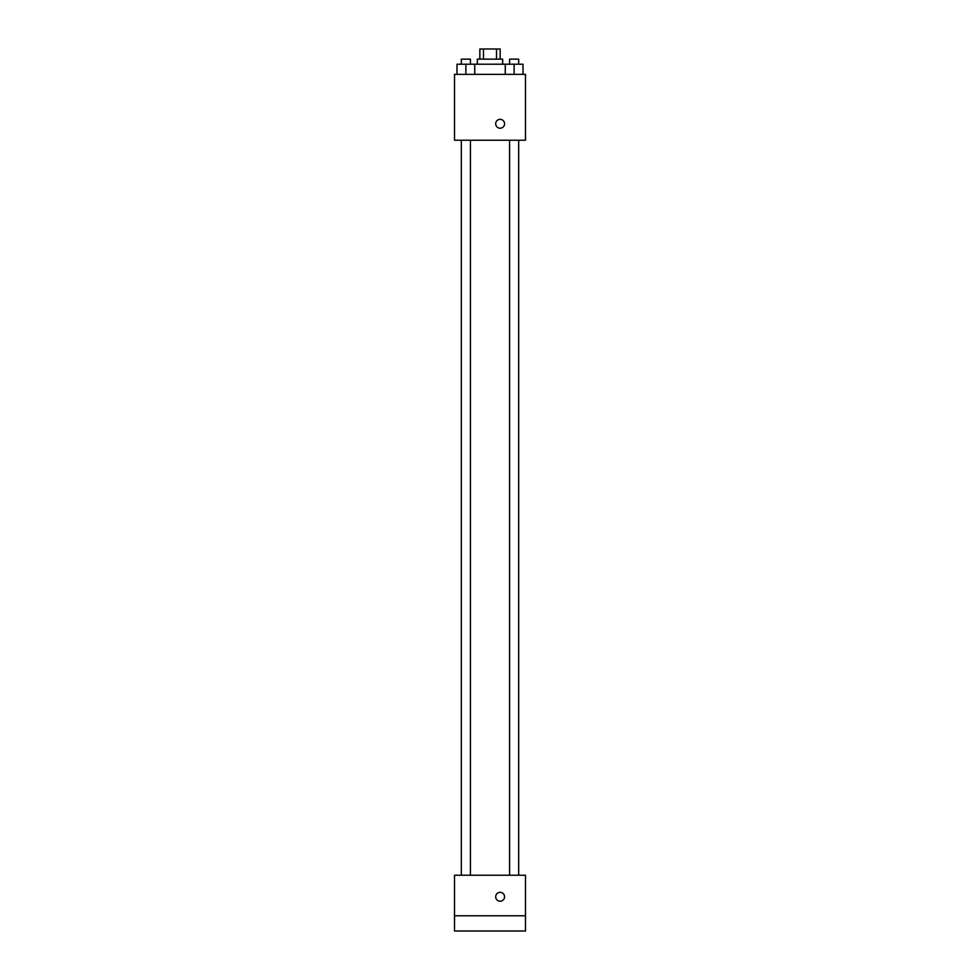<?xml version="1.0" encoding="UTF-8"?>
<svg xmlns="http://www.w3.org/2000/svg" width="980" height="980" viewBox="0 0 980 980"><rect width="100%" height="100%" fill="white"/><g stroke="black" fill="none" stroke-linecap="round" stroke-linejoin="round"><path stroke-width="1.47" d="M483.495 59.143L483.495 49L479.857 49L479.857 59.143M483.495 49L500.143 49L500.143 59.143M496.505 59.143L496.505 49M477.334 64.202L477.334 59.143L502.666 59.143L502.666 64.202M505.264 74.345L505.264 64.202L456.999 64.202L456.999 74.345M454.512 74.345L525.488 74.345L525.488 140.238L454.512 140.238L454.512 74.345M500.143 128.209A4.435 4.435 0 0 1 496.297 121.545A4.435 4.435 0 0 1 503.977 121.545A4.435 4.435 0 0 1 500.143 128.209M454.512 875.238L525.488 875.238L525.488 931L454.512 931L454.512 875.238M500.143 901.22A4.435 4.435 0 0 1 496.297 894.569A4.435 4.435 0 0 1 503.977 894.569A4.435 4.435 0 0 1 500.143 901.22M454.512 915.798L525.488 915.798M505.264 64.202L523.002 64.202L523.002 74.345L523.002 64.202M514.133 74.345L514.133 64.202M518.69 64.202L518.69 59.143L509.563 59.143L509.563 64.202M465.868 74.345L465.868 64.202M474.737 74.345L474.737 64.202L474.737 74.345M470.437 64.202L470.437 59.143L461.31 59.143L461.31 64.202M509.563 140.238L509.563 875.238M518.69 140.238L518.69 875.238M470.437 875.238L470.437 140.238M461.31 875.238L461.31 140.238"/></g></svg>
